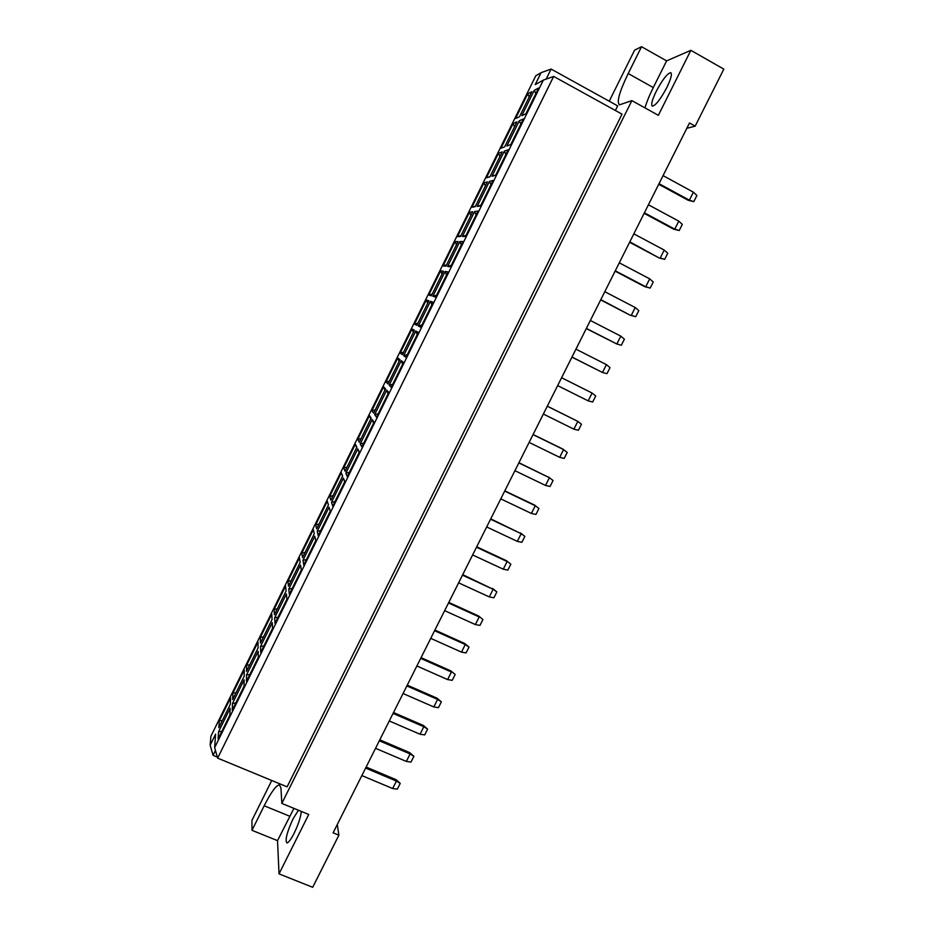 <?xml version="1.0" encoding="UTF-8"?>
<svg xmlns="http://www.w3.org/2000/svg" width="934" height="934" viewBox="0 0 934 934"><rect width="100%" height="100%" fill="white"/><g stroke="black" fill="none" stroke-linecap="round" stroke-linejoin="round"><path stroke-width="1.4" d="M298.46 810.245L293.066 818.768C287.065 831.925 284.975 839.97 286.82 842.9C288.431 842.842 290.883 839.631 294.14 833.256C298.46 824.197 300.83 816.911 301.262 811.389M656.205 91.392C662.416 79.717 667.25 73.471 670.705 72.654C672.305 73.844 671.021 78.771 666.864 87.446C660.571 99.202 655.75 105.437 652.387 106.149C650.788 104.923 652.06 100.008 656.205 91.392M686.829 128.308L695.176 126.137L723.827 69.116L690.856 50.331L666.607 60.873L653.286 87.562C649.422 95.338 646.655 102.11 644.962 107.877M293.918 808.377L277.526 840.647L279.032 873.874L312.692 887.3L338.879 835.194L337.279 824.512M279.032 873.874L308.745 814.46L281.823 803.415L280.947 787.899L279.464 784.864C276.195 785.179 271.105 792.149 264.182 805.785L251.993 830.326L251.958 820.321L271.747 780.497M281.823 803.415L631.886 100.615L658.353 115.314L690.856 50.331M666.607 60.873L641.541 46.7L628.208 73.529C619.347 91.917 616.452 102.355 619.499 104.83L631.886 100.615M641.541 46.7L634.583 50.179L609.225 101.211M615.378 110.492L617.666 105.881L551.095 69.058L546.145 79.11M287.1 786.848L622.044 114.17L553.664 76.425L217.645 758.128L287.1 786.848M277.526 840.647L251.993 830.326M695.176 126.137L689.502 122.973L333.111 832.824L338.879 835.194M215.462 750.492L213.069 755.337L217.353 757.112M210.173 745.157L215.602 734.124L214.657 747.644L543.354 80.114L535.217 84.609L541.078 72.689L535.789 75.771L210.874 736.342L210.173 745.157L213.069 755.337M230.313 704.353L218.825 727.703L219.28 720.826L230.605 697.803L230.313 704.353M229.857 715.094L218.101 738.969L218.568 731.766L230.149 708.229L229.857 715.094M244.194 676.158L232.659 699.589L232.916 693.098L244.276 669.993L244.194 676.158M244.054 686.256L232.251 710.214L232.519 703.419L244.136 679.8L244.054 686.256M258.111 647.869L246.541 671.383L246.599 665.277L258.006 642.102L258.111 647.869M258.298 657.326L246.459 681.365L246.518 674.978L258.181 651.29L258.298 657.326M272.074 619.487L260.469 643.071L260.329 637.362L271.771 614.105L272.074 619.487M272.588 628.302L260.714 652.422L260.563 646.445L272.261 622.663L272.588 628.302M286.096 591.012L274.444 614.677L274.106 609.365L285.582 586.027L286.096 591.012M286.925 599.173L275.016 623.375L274.654 617.818L286.399 593.954L286.925 599.173M300.153 562.431L288.466 586.178L287.929 581.263L299.44 557.843L300.153 562.431M301.32 569.938L289.365 594.222L288.793 589.085L300.573 565.14L301.32 569.938M314.268 533.758L302.546 557.586L301.799 553.068L313.345 529.578L314.268 533.758M315.762 540.599L303.76 564.977L302.978 560.248L314.805 536.221L315.762 540.599M328.429 504.979L316.661 528.889L315.704 524.78L327.309 501.208L328.429 504.979M330.262 511.167L318.214 535.626L317.221 531.318L329.083 507.209L330.262 511.167M342.626 476.118L330.823 500.099L329.667 496.398L341.307 472.744L342.626 476.118M344.798 481.629L332.714 506.17L331.512 502.294L343.42 478.103L344.798 481.629M356.881 447.141L345.043 471.215L343.677 467.922L355.352 444.187L356.881 447.141M359.403 451.986L347.273 476.62L345.849 473.164L357.792 448.892L359.403 451.986M371.183 418.082L359.298 442.226L357.734 439.342L369.444 415.537L371.183 418.082M374.044 422.238L361.878 446.954L360.232 443.93L372.222 419.576L374.044 422.238M385.544 388.906L373.612 413.143L371.837 410.68L383.594 386.793L385.544 388.906M388.742 392.385L376.53 417.194L374.662 414.603L386.699 390.167L388.742 392.385M399.939 359.648L387.972 383.967L385.987 381.913L397.779 357.944L399.939 359.648M403.488 362.439L391.229 387.33L389.151 385.17L401.223 360.652L403.488 362.439M414.392 330.274L402.391 354.675L400.184 353.04L412.022 328.99L414.392 330.274M418.292 332.376L405.986 357.348L403.686 355.644L415.805 331.033L418.292 332.376M428.893 300.806L416.844 325.289L414.427 324.086L426.301 299.954L428.893 300.806M433.142 302.207L420.802 327.274L418.269 326.013L430.434 301.308L433.142 302.207M443.452 271.234L431.356 295.809L428.729 295.027L440.638 270.813L443.452 271.234M448.051 271.934L435.664 297.094L432.909 296.265L445.109 271.49L448.051 271.934M458.045 241.567L445.915 266.213L443.066 265.863L455.021 241.567L458.045 241.567M463.007 241.556L450.573 266.797L447.596 266.423L459.832 241.556L463.007 241.556M472.697 211.785L460.52 236.524L457.462 236.606L469.452 212.228L472.697 211.785M478.021 211.061L465.541 236.395L462.342 236.477L474.624 211.528L478.021 211.061M487.408 181.908L475.184 206.729L471.903 207.243L483.94 182.784L487.408 181.908M493.082 180.472L480.566 205.889L477.122 206.437L489.451 181.394L493.082 180.472M502.153 151.927L489.895 176.841L486.392 177.787L498.476 153.246L502.153 151.927M508.201 149.767L495.639 175.277L491.973 176.281L504.337 151.145L508.201 149.767M516.957 121.84L504.664 146.836L500.939 148.226L513.058 123.592L516.957 121.84M523.379 118.945L510.77 144.56L506.858 146.019L519.281 120.801L523.379 118.945M531.82 91.649L519.479 116.738L515.521 118.571L527.687 93.855L531.82 91.649M538.603 88.029L525.947 113.726L521.814 115.653L534.26 90.341L538.603 88.029M535.859 93.598L534.26 90.341M529.193 96.973L527.687 93.855M520.845 124.094L519.281 120.801M514.541 126.755L513.058 123.592M505.878 154.472L504.337 151.145M495.756 175.043L491.973 176.281M499.947 156.433L498.476 153.246M490.011 176.608L486.392 177.787M490.98 184.757L489.451 181.394M480.882 205.246L477.122 206.437M485.388 186.006L483.94 182.784M475.488 206.11L471.903 207.243M476.118 214.925L474.624 211.528M466.066 235.345L462.342 236.477M470.888 215.474L469.452 212.228M461.022 235.52L457.462 236.606M461.314 244.988L459.832 241.556M451.297 265.338L447.596 266.423M456.434 244.848L455.021 241.567M446.604 264.824L443.066 265.863M446.569 274.946L445.109 271.49M436.587 295.226L432.909 296.265M442.027 274.117L440.638 270.813M432.232 294.023L428.729 295.027M431.87 304.799L430.434 301.308M421.911 325.009L418.269 326.013M427.679 303.293L426.301 299.954M417.907 323.129L414.427 324.086M417.218 334.559L415.805 331.033M407.306 354.698L403.686 355.644M413.365 332.364L412.022 328.99M403.64 352.13L400.184 353.04M402.612 364.202L401.223 360.652M392.735 384.271L389.151 385.17M399.11 361.341L397.779 357.944M389.408 381.049L385.987 381.913M388.065 393.751L386.699 390.167M378.223 413.75L374.662 414.603M384.901 390.214L383.594 386.793M375.234 409.851L371.837 410.68M373.577 423.195L372.222 419.576M363.758 443.125L360.232 443.93M370.74 418.992L369.444 415.537M361.108 438.571L357.734 439.342M359.123 452.546L357.792 448.892M349.351 472.406L345.849 473.164M356.625 447.678L355.352 444.187M347.028 467.187L343.677 467.922M344.728 481.781L343.42 478.103M334.979 501.581L331.512 502.294M342.556 476.258L341.307 472.744M332.994 495.709L329.667 496.398M320.666 530.652L317.221 531.318M319.008 524.126L315.704 524.78M306.399 559.629L302.978 560.248M305.068 552.461L301.799 553.068M292.179 588.502L288.793 589.085M291.163 580.691L287.929 581.263M278.017 617.281L274.654 617.818M277.316 608.84L274.106 609.365M263.89 645.954L260.563 646.445M263.516 636.883L260.329 637.362M249.822 674.535L246.518 674.978M249.763 664.833L246.599 665.277M235.8 703.022L232.519 703.419M236.057 692.701L232.916 693.098M221.825 731.404L218.568 731.766M222.385 720.464L219.28 720.826M551.095 69.058L541.078 72.689M553.664 76.425L543.354 80.114M217.645 758.128L214.657 747.644M663.07 175.627L693.413 192.182L696.904 195.463L693.799 201.616L688.206 200.285L658.727 184.267M688.206 200.285L689.374 200.18L659.03 183.683M693.799 201.616L689.374 200.18L693.413 192.182M644.145 213.326L673.636 229.169L674.768 229.134L678.784 221.16L648.429 204.791M644.402 212.812L674.768 229.134L679.205 230.535L673.636 229.169M678.784 221.16L682.299 224.393L679.205 230.535M633.836 233.862L664.226 250.055L667.752 253.231L664.669 259.348L659.124 257.947L629.598 242.28M659.124 257.947L629.82 241.859M664.669 259.348L660.221 257.994L664.226 250.055M604.788 291.7L635.237 307.531L638.798 310.625L635.727 316.696L630.24 315.237L600.679 299.907M630.24 315.237L600.807 299.639M635.727 316.696L631.256 315.423L635.237 307.531M575.951 349.153L606.435 364.634L610.03 367.634L606.983 373.67L602.477 372.479L571.982 357.045M606.435 364.634L602.477 372.479L571.935 357.138M547.289 406.22L577.831 421.362L547.312 406.185M573.896 429.15L577.831 421.362L581.45 424.258L578.426 430.259L573.896 429.15L543.366 414.054M518.837 462.914L549.414 477.706L518.93 462.715M548.62 477.087L553.068 480.508L550.056 486.474L545.514 485.447L514.926 470.689M545.514 485.447L549.414 477.706L553.068 480.508M490.56 519.222L521.184 533.688L490.735 518.872M520.471 532.917L524.861 536.396L521.872 542.315L517.308 541.37L486.672 526.951M517.308 541.37L521.184 533.688L524.861 536.396M462.47 575.157L493.14 589.296L462.727 574.655M492.498 588.385L496.853 591.911L493.888 597.795L489.288 596.919L458.617 582.839M489.288 596.919L493.14 589.296L496.853 591.911M615.109 271.14L644.658 286.645L645.709 286.761L649.702 278.846L619.289 262.828M615.284 270.802L645.709 286.761L650.169 288.069L644.658 286.645M649.702 278.846L653.251 281.975L650.169 288.069M586.283 328.57L616.837 344.004L620.806 336.135L590.346 320.479M586.377 328.394L616.837 344.004L621.332 345.23L624.391 339.17L620.806 336.135M557.645 385.614L588.163 400.861L592.109 393.051L561.591 377.733M557.645 385.59L588.163 400.861L592.681 402.005L595.717 395.993L592.109 393.051M529.123 442.424L559.688 457.345L563.599 449.581L533.034 434.614M533.092 434.497L562.77 449.032L567.23 452.43L564.218 458.407L559.688 457.345M500.776 498.873L531.388 513.455L535.275 505.738L504.675 491.109M538.941 508.505L534.528 505.049L538.941 508.505L535.941 514.436L531.388 513.455M534.528 505.049L504.804 490.84M472.627 554.948L503.274 569.191L507.139 561.532L476.492 547.242M510.84 564.194L506.462 560.692L510.84 564.194L507.863 570.102L503.274 569.191M506.462 560.692L476.702 546.81M444.654 610.649L475.348 624.566L479.189 616.954L448.495 602.99M482.913 619.534L478.593 615.985L482.913 619.534L479.959 625.395L475.348 624.566M478.593 615.985L448.787 602.418M434.567 630.73L465.284 644.53L464.723 643.479L434.905 630.076M464.723 643.479L469.02 647.064L466.078 652.901L461.454 652.119L430.737 638.366M461.454 652.119L465.284 644.53L469.02 647.064M406.85 685.941L437.602 699.414L437.112 698.223L407.259 685.136M437.112 698.223L441.373 701.854L438.443 707.657L433.796 706.945L403.044 693.518M433.796 706.945L437.602 699.414L441.373 701.854M379.321 740.79L410.108 753.936L409.687 752.617L379.799 739.833M409.687 752.617L413.902 756.295L410.995 762.062L406.325 761.42L375.538 748.309M406.325 761.42L410.108 753.936L413.902 756.295M416.868 665.989L447.608 679.578L451.414 672.025L420.685 658.377M455.173 674.511L450.9 670.904L455.173 674.511L452.231 680.326L447.608 679.578M450.9 670.904L421.059 657.653M389.268 720.966L420.043 734.229L423.826 726.722L393.062 713.413M427.609 729.115L423.826 726.722L423.382 725.461L427.609 729.115L424.69 734.906L420.043 734.229M423.382 725.461L393.506 712.525M361.855 775.582L392.665 788.529L396.425 781.069L365.614 768.075M400.231 783.381L396.425 781.069L396.039 779.68L400.231 783.381L397.335 789.125L392.665 788.529M396.039 779.68L366.128 767.048M653.286 87.562L628.208 73.529M289.715 816.223L264.182 805.785"/></g></svg>
